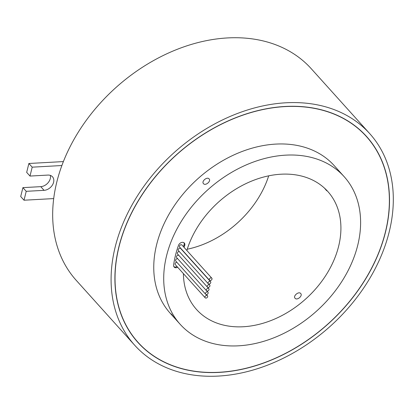 <?xml version="1.0" encoding="UTF-8"?>
<svg xmlns="http://www.w3.org/2000/svg" width="414" height="414" viewBox="0 0 414 414"><rect width="100%" height="100%" fill="white"/><g stroke="black" fill="none" stroke-linecap="round" stroke-linejoin="round"><path stroke-width="0.62" d="M134.669 338.621A153.718 113.514 138 0 0 134.674 338.626L137.997 342.311A153.718 113.514 138 0 0 219.332 372.258A153.718 113.514 138 0 0 364.408 280.739A153.718 113.514 138 0 0 366.411 136.537A153.863 113.622 138 0 0 364.832 134.622M363.088 132.853A153.718 113.514 138 0 0 363.083 132.847L366.411 136.537A153.718 113.514 138 0 0 285.075 106.589A153.718 113.514 138 0 0 139.999 198.115A153.718 113.514 138 0 0 137.997 342.311M219.296 372.388A153.863 113.622 138 0 0 364.517 280.78A153.863 113.622 138 0 0 366.519 136.439A153.863 113.622 138 0 0 285.106 106.465A153.863 113.622 138 0 0 139.891 198.073A153.863 113.622 138 0 0 137.888 342.409A153.863 113.622 138 0 0 219.296 372.388M210.995 277.882A1.542 1.139 138 0 0 209.536 278.803A1.542 1.139 138 0 0 209.515 280.252A1.542 1.139 138 0 0 210.333 280.552A1.542 1.139 138 0 0 211.792 279.631A1.542 1.139 138 0 0 211.813 278.182A1.542 1.139 138 0 0 210.995 277.882M211.813 278.182L181.937 245.021A1.542 1.139 138 0 0 181.12 244.721A1.542 1.139 138 0 0 179.66 245.642A1.542 1.139 138 0 0 179.64 247.091L209.515 280.252M208.004 288.377A1.542 1.139 138 0 0 206.545 289.298A1.542 1.139 138 0 0 206.524 290.747A1.542 1.139 138 0 0 207.342 291.047A1.542 1.139 138 0 0 208.801 290.126A1.542 1.139 138 0 0 208.822 288.677A1.542 1.139 138 0 0 208.004 288.377M208.822 288.677L178.946 255.516A1.542 1.139 138 0 0 178.129 255.215A1.542 1.139 138 0 0 176.669 256.137A1.542 1.139 138 0 0 176.649 257.586L206.524 290.747M209.738 281.365A1.542 1.139 138 0 0 208.283 282.286A1.542 1.139 138 0 0 208.263 283.735A1.542 1.139 138 0 0 209.08 284.035A1.542 1.139 138 0 0 210.535 283.114A1.542 1.139 138 0 0 210.555 281.67A1.542 1.139 138 0 0 209.738 281.365M210.555 281.67L180.68 248.503A1.542 1.139 138 0 0 179.862 248.203A1.542 1.139 138 0 0 178.408 249.124A1.542 1.139 138 0 0 178.387 250.573L208.263 283.735M207.135 291.886A1.542 1.139 138 0 0 205.68 292.807A1.542 1.139 138 0 0 205.66 294.256A1.542 1.139 138 0 0 206.477 294.556A1.542 1.139 138 0 0 207.931 293.635A1.542 1.139 138 0 0 207.952 292.186A1.542 1.139 138 0 0 207.135 291.886M177.741 258.797A1.542 1.139 138 0 0 177.259 258.724A1.542 1.139 138 0 0 175.805 259.645A1.542 1.139 138 0 0 175.784 261.094L205.66 294.256M208.904 284.744A1.542 1.139 138 0 0 207.445 285.665A1.542 1.139 138 0 0 207.424 287.114A1.542 1.139 138 0 0 208.242 287.414A1.542 1.139 138 0 0 209.701 286.493A1.542 1.139 138 0 0 209.722 285.044A1.542 1.139 138 0 0 208.904 284.744M179.309 251.598A1.542 1.139 138 0 0 179.029 251.583A1.542 1.139 138 0 0 177.57 252.504A1.542 1.139 138 0 0 177.549 253.953L207.424 287.114M206.653 295.42A1.542 1.139 138 0 0 205.199 296.336A1.542 1.139 138 0 0 205.178 297.785A1.542 1.139 138 0 0 205.996 298.085A1.542 1.139 138 0 0 207.45 297.169A1.542 1.139 138 0 0 207.471 295.72A1.542 1.139 138 0 0 206.653 295.42M176.83 262.253A1.542 1.139 138 0 0 176.778 262.253A1.542 1.139 138 0 0 175.324 263.175A1.542 1.139 138 0 0 175.303 264.624L205.178 297.785M184.075 247.396A92.674 68.434 -42 0 1 184.67 245.699A3.679 2.717 138 0 0 184.328 243.049A3.679 2.717 138 0 0 182.383 242.33A3.679 2.717 138 0 0 178.522 245.321A100.028 73.863 138 0 0 173.621 265.115A3.679 2.717 138 0 0 174.144 267.04A3.679 2.717 138 0 0 177.704 267.289M209.117 178.926C211.399 181.115 205.437 186.15 203.502 183.666C201.157 181.404 207.109 176.359 209.117 178.926L209.179 178.998M326.02 189.596L326.936 190.885L326.232 190.217L324.457 188.106M300.678 293.49C303.027 295.767 297.076 300.807 295.058 298.235C292.781 296.051 298.748 291.016 300.678 293.49L300.74 293.567M171.267 313.921L174.656 318.169L171.267 313.921M175.313 318.873L174.656 318.169M183.407 273.623A88.26 65.174 138 0 0 196.588 309.553A88.26 65.174 138 0 0 243.287 326.749A88.26 65.174 138 0 0 326.584 274.197A88.26 65.174 138 0 0 327.733 191.408A88.26 65.174 138 0 0 281.034 174.211A88.26 65.174 138 0 0 186.854 250.48M187.247 249.218A88.26 65.174 138 0 0 268.696 175.841M134.716 345.266L76.295 280.418A158.132 116.774 -42 0 1 53.701 198.585A158.132 116.774 -42 0 1 61.877 165.533A158.132 116.774 -42 0 1 227.596 37.928A158.132 116.774 -42 0 1 311.266 68.734L369.686 133.582A158.132 116.774 -42 0 1 367.627 281.924A158.132 116.774 -42 0 1 218.385 376.072A158.132 116.774 -42 0 1 134.716 345.266A158.132 116.774 -42 0 1 136.775 196.924A158.132 116.774 -42 0 1 286.017 102.781A158.132 116.774 -42 0 1 369.686 133.582M180.193 324.322L170.237 313.269A110.326 81.47 -42 0 1 171.675 209.774A110.326 81.47 -42 0 1 275.796 144.093A110.326 81.47 -42 0 1 334.17 165.584L344.127 176.638A110.326 81.47 -42 0 1 342.688 280.128A110.326 81.47 -42 0 1 238.567 345.814A110.326 81.47 -42 0 1 180.193 324.322A110.326 81.47 -42 0 1 181.632 220.828A110.326 81.47 -42 0 1 285.753 155.147A110.326 81.47 -42 0 1 344.127 176.638M183.412 246.661A92.674 68.434 -42 0 1 184.007 244.964A3.679 2.717 138 0 0 183.951 242.723M173.859 266.626A3.679 2.717 138 0 0 177.037 266.554M53.701 198.585L24.017 200.216L26.222 191.32L44.065 190.337A8.823 6.515 138 0 0 52.392 185.084A8.823 6.515 138 0 0 52.506 176.804A8.823 6.515 138 0 0 47.838 175.086L29.994 176.064L32.199 167.168L61.877 165.533M24.017 200.216L20.7 196.531L22.905 187.635L40.743 186.652A8.823 6.515 138 0 0 50.353 175.407M29.994 176.064L26.677 172.379L28.876 163.483L63.383 161.584M22.905 187.635L26.222 191.32M28.876 163.483L32.199 167.168M136.253 340.546A153.863 113.622 138 0 0 138.002 342.316M40.743 186.652L44.065 190.337M184.007 244.964L184.67 245.699M207.471 295.72L206.426 294.556M209.722 285.044L208.796 284.02M207.952 292.186L206.86 290.975"/></g></svg>

